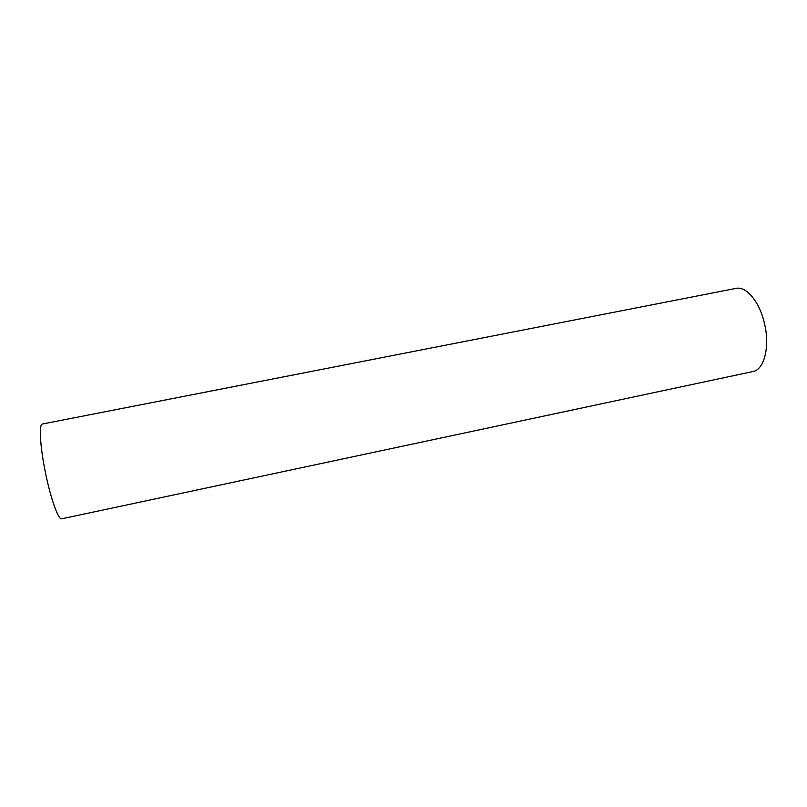 <?xml version="1.0" encoding="UTF-8"?>
<svg xmlns="http://www.w3.org/2000/svg" width="807" height="807" viewBox="0 0 807 807"><rect width="100%" height="100%" fill="white"/><g stroke="black" fill="none" stroke-linecap="round" stroke-linejoin="round"><path stroke-width="1.21" d="M764.612 324.061C759.881 302.161 746.283 285.829 735.984 288.392L42.357 424.028C38.918 424.048 40.007 445.595 45.071 470.784C50.276 497.435 58.376 520.303 61.715 518.8L752.971 371.533C764.068 369.838 770.07 347.091 764.612 324.061"/></g></svg>
